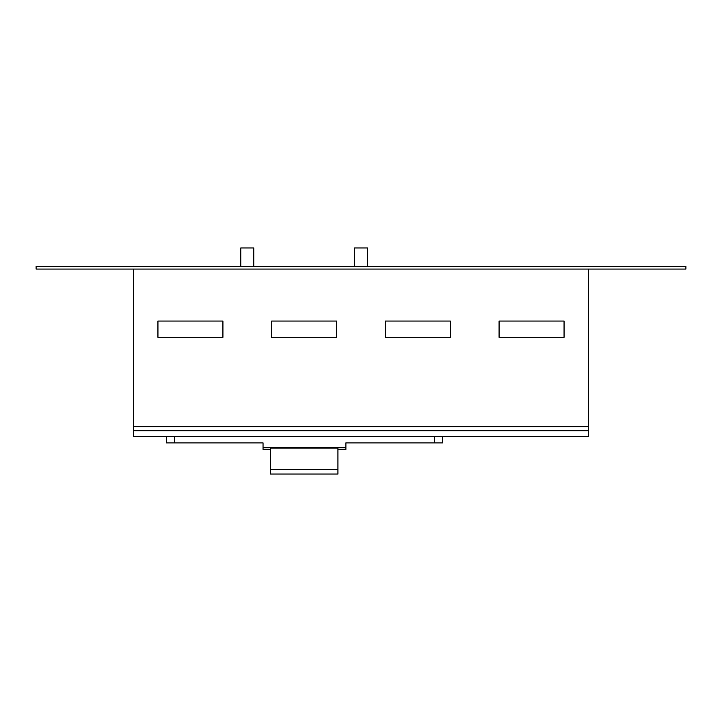 <?xml version="1.0" encoding="UTF-8"?>
<svg xmlns="http://www.w3.org/2000/svg" width="722" height="722" viewBox="0 0 722 722"><rect width="100%" height="100%" fill="white"/><g stroke="black" fill="none" stroke-linecap="round" stroke-linejoin="round"><path stroke-width="1.08" d="M685.9 266.472L36.1 266.472L36.1 269.071L685.9 269.071L685.9 266.472M367.498 266.472L367.498 247.953L354.502 247.953L354.502 266.472M253.783 266.472L253.783 247.953L240.787 247.953L240.787 266.472M133.57 430.709L133.57 436.395L588.43 436.395L588.43 430.709L133.57 430.709L133.57 269.071M270.353 449.391L263.043 449.391L263.043 442.893L166.385 442.893L166.385 436.395M588.43 430.709L588.43 426.648L133.57 426.648M263.043 447.766L345.892 447.766L345.892 442.893L442.55 442.893L442.55 436.395M270.353 469.643L270.353 474.047L337.932 474.047L337.932 448.127L270.353 448.127L270.353 469.643L337.932 469.643M588.43 426.648L588.43 269.071M337.932 449.391L345.892 449.391L345.892 447.766M450.347 321.055L450.347 337.3L385.368 337.3L385.368 321.055L450.347 321.055M564.062 321.055L564.062 337.3L499.082 337.3L499.082 321.055L564.062 321.055M336.632 321.055L336.632 337.3L271.652 337.3L271.652 321.055L336.632 321.055M222.917 321.055L222.917 337.3L157.938 337.3L157.938 321.055L222.917 321.055M174.507 442.893L174.507 436.395M434.427 442.893L434.427 436.395"/></g></svg>
